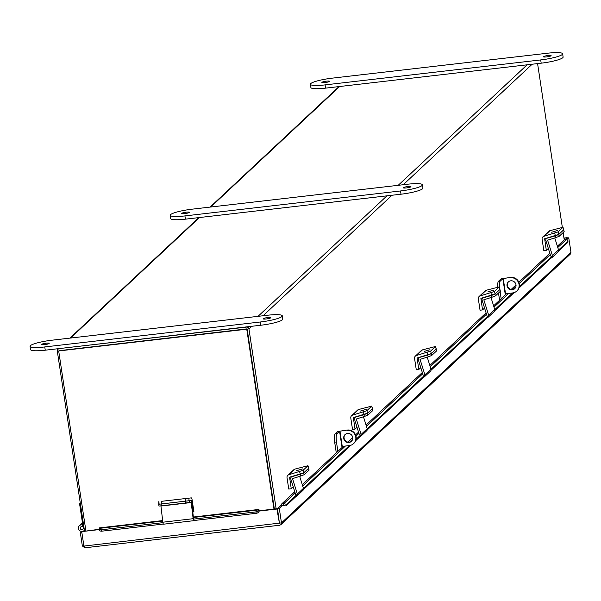 <?xml version="1.0" encoding="UTF-8"?>
<svg xmlns="http://www.w3.org/2000/svg" width="601" height="601" viewBox="0 0 601 601"><rect width="100%" height="100%" fill="white"/><g stroke="black" fill="none" stroke-linecap="round" stroke-linejoin="round"><path stroke-width="0.9" d="M564.234 239.859L563.137 232.61M562.326 227.261L537.579 63.593M59.334 348.565L246.53 327.087A2.164 2.088 -133.1 0 1 248.949 328.965L276.144 508.807M247.161 329.168L274.356 509.017L247.109 328.86L58.688 350.961L85.89 530.833M84.508 530.991L57.305 351.149A2.164 2.088 -133.1 0 1 57.929 349.324L58.658 348.64M246.801 328.89L59.191 350.668M59.086 348.79A2.164 2.088 -133.1 0 0 57.929 349.324M82.923 525.905L82.089 526.686A1.548 1.487 -133.1 0 0 80.654 529.165A1.548 1.487 -133.1 0 0 83.239 527.978L79.587 503.841L80.301 503.172M82.743 524.726L82.502 524.951A3.373 3.253 -133.1 0 0 78.701 529.346A3.373 3.253 -133.1 0 0 81.879 531.464M82.089 526.686L82.502 524.951M79.437 525.687L81.841 523.433A3.373 3.253 46.9 0 1 82.48 522.975M83.284 531.134A3.373 3.253 -133.1 0 0 84.388 530.225M83.081 526.942A1.548 1.487 46.9 0 1 82.66 526.153A1.548 1.487 -133.1 0 0 83.081 526.942M80.384 503.751L79.587 503.841M259.324 510.767L259.332 510.76A2.066 0.451 83.4 0 0 258.746 509.453A2.066 0.451 83.4 0 0 258.513 509.948L259.023 511.466L259.324 510.767L277.294 508.679L279.45 523.411L277.497 508.626L281.11 505.253L283.206 505.186M99.45 529.556L81.728 531.615L99.368 529.271M83.862 545.761L82.345 545.933L84.794 547.781L83.915 546.076L81.728 531.615M279.45 523.418L276.933 509.017L258.971 511.09M282.898 505.043L279.285 508.416L277.497 508.626M279.6 525.229L84.711 547.819L279.668 525.251L280.87 524.688L281.471 522.885L279.285 508.416M280.87 524.688L570.311 254.125L570.95 252.285L568.764 237.816L566.578 239.859M568.764 237.816L566.976 238.026L565.383 239.514M563.963 238.056L567.194 237.68L564.001 238.342M83.915 546.076L281.471 522.885L570.95 252.285M82.345 545.933L80.384 532.967L81.736 531.705M83.997 531.051L84.448 530.63M80.384 532.967L81.901 532.794M294.775 491.716L281.756 503.886A2.066 1.991 -133.1 0 1 283.905 503.533L284.018 503.578A2.472 0.601 21.6 0 0 286.76 504.096L286.099 505.764A2.472 0.601 -158.4 0 1 283.364 505.246L282.951 505.418M281.756 503.886A2.066 1.991 -133.1 0 0 281.14 505.246M557.375 246.237L564.016 240.032A2.066 1.991 46.9 0 1 566.165 239.679L566.277 239.724A2.472 0.601 21.6 0 1 568.095 241.084L567.434 242.751A2.472 0.601 -158.4 0 1 567.397 242.812L568.05 241.144A2.472 0.601 21.6 0 0 568.095 241.084M286.76 504.096L297.397 494.15M303.49 488.455L349.361 445.574L342.254 446.4L339.956 431.195L339.58 431.285L341.879 446.49L342.254 446.4M356.092 439.286L361.163 434.538M367.256 428.851L424.937 374.926M431.022 369.239L488.703 315.322M494.788 309.628L512.645 292.935L505.539 293.761L503.24 278.556L502.872 278.654L505.171 293.851L505.539 293.761M519.377 286.647L552.469 255.71M558.554 250.024L568.05 241.144M286.099 505.764L297.367 495.224M303.46 489.537L350.826 445.258M355.672 440.728L361.141 435.612M367.226 429.925L424.907 376.008M430.992 370.314L488.673 316.396M494.758 310.702L514.11 292.619M518.956 288.089L552.439 256.785M558.532 251.098L567.397 242.812M162.901 522.667L101.389 529.789A2.472 1.525 -16.6 0 1 99.255 528.895A2.472 1.525 -16.6 0 1 99.225 528.467L99.24 528.384A2.066 0.451 -96.6 0 1 99.466 527.896A2.066 0.451 -96.6 0 1 99.804 528.324M193.206 519.159L255.876 511.902A2.472 1.525 -16.6 0 0 258.505 510.031M258.918 511.421A2.472 1.525 163.4 0 1 256.289 513.299L255.876 511.902M101.389 529.789L101.802 531.179L163.329 524.057M193.635 520.549L256.289 513.299M101.802 531.179A2.472 1.525 163.4 0 1 99.668 530.292A2.472 1.525 163.4 0 1 99.646 529.857M173.892 499.912L177.626 499.476L173.892 499.912M192.771 512.044L193.883 511.504L192.162 500.137A2.795 0.609 83.4 0 0 191.298 497.876L161.353 501.339M193.379 511.977L191.591 500.43L185.469 501.166L190.975 500.505A2.051 0.443 83.4 0 1 191.659 502.489L193.537 518.655M161.218 501.384L161.511 503.938L185.469 501.166L185.176 498.612M161.511 503.938L159.115 504.209L158.889 501.655M160.91 505.847L162.841 522.209L193.139 518.701L191.186 502.323L185.679 502.984L185.469 501.166L161.158 503.984L161.369 505.794L185.679 502.984M158.814 501.662L158.754 504.254L161.158 503.984M161.369 505.794L158.964 506.072L158.829 504.247M193.139 518.701A2.051 0.443 83.4 0 0 193.815 520.684A2.051 0.443 83.4 0 0 193.965 520.511L193.965 520.511M163.667 524.019A2.051 0.443 -96.6 0 1 163.517 524.192A2.051 0.443 -96.6 0 1 162.841 522.209M273.958 509.062L246.748 329.19L58.688 350.961M551.049 258.092A2.051 1.976 -133.1 0 0 552.432 255.583L547.594 240.167L555.745 237.635L555.196 235.908L547.188 238.169A2.051 1.976 -133.1 0 0 545.881 240.648L550.726 256.064M552.432 255.583L558.524 249.896L554.761 237.913M555.196 235.908L558.69 234.525L563.633 229.852M564.061 231.528L563.573 229.965M558.69 234.525L559.231 236.261L564.114 231.693M559.231 236.261L555.745 237.635M558.524 249.896A2.051 1.976 46.9 0 1 558.006 251.932L551.921 257.626M557.525 230.491L551.695 232.234L557.525 230.491M558.141 231.888L563.017 227.276L549.99 230.656A2.795 2.689 46.9 0 0 548.916 231.257L542.898 236.884A2.795 2.689 -133.1 0 1 543.98 236.276L558.141 231.888L558.907 234.322L544.656 238.762L546.309 250.316L548.33 248.431M542.898 236.884A2.795 2.689 -133.1 0 0 542.102 239.236L543.822 250.602L546.309 250.316M563.67 229.657L562.957 227.388M558.907 234.322L563.723 229.822M343.727 438.49A4.635 4.462 -133.1 0 0 351.382 441.359A4.635 4.462 -133.1 0 0 349.669 433.712A4.635 4.462 -133.1 0 0 343.727 438.49M345.244 434.425A4.635 4.462 -133.1 0 0 347.01 441.848A4.635 4.462 -133.1 0 0 351.562 441.187M334.795 442.975A7.783 1.69 -96.6 0 1 335.163 433.96L336.951 433.749A7.783 1.69 83.4 0 0 336.583 442.772L334.795 442.975L336.297 452.906M335.163 433.96L337.792 431.495L347.431 430.038A7.783 7.497 46.9 0 1 353.711 443.485M336.951 433.749L339.58 431.285M336.583 442.772L337.89 451.411M341.946 446.46L342.104 447.475M339.956 431.195L347.431 430.038M349.369 445.574A7.783 7.497 -133.1 0 0 355.769 437.1A7.783 7.497 -133.1 0 0 347.07 430.369M551.049 55.78A3.869 0.601 -8.6 0 0 551.117 55.63A3.869 0.601 -8.6 0 0 547.631 55.562A3.869 0.601 -8.6 0 0 543.552 56.644A3.869 0.601 -8.6 0 0 543.477 56.787A3.869 0.601 -8.6 0 0 546.963 56.862A3.869 0.601 -8.6 0 0 551.049 55.78M321.963 82.292A3.869 0.601 171.4 0 1 326.05 81.21A3.869 0.601 171.4 0 1 329.536 81.285A3.869 0.601 171.4 0 1 329.461 81.428A3.869 0.601 171.4 0 1 325.381 82.51A3.869 0.601 171.4 0 1 321.888 82.442A3.869 0.601 171.4 0 1 321.963 82.292M547.909 53.181A18.526 2.87 171.4 0 1 562.626 53.789A18.526 2.87 171.4 0 1 562.266 54.481A18.526 2.87 171.4 0 1 540.69 59.935L325.096 84.891A18.526 2.87 171.4 0 1 310.386 84.283A18.526 2.87 171.4 0 1 332.315 78.138L547.909 53.181M562.626 53.789L563.114 57.035A18.526 2.87 171.4 0 1 562.761 57.726A18.526 2.87 171.4 0 1 541.185 63.18L325.592 88.137A18.526 2.87 171.4 0 1 310.875 87.528L310.386 84.283M270.713 317.831A3.869 0.601 171.4 0 1 266.626 318.921A3.869 0.601 171.4 0 1 263.14 318.846A3.869 0.601 171.4 0 1 263.208 318.703A3.869 0.601 171.4 0 1 267.295 317.613A3.869 0.601 171.4 0 1 270.781 317.689A3.869 0.601 171.4 0 1 270.713 317.831M41.627 344.35A3.869 0.601 -8.6 0 0 41.552 344.493A3.869 0.601 -8.6 0 0 45.045 344.568A3.869 0.601 -8.6 0 0 49.124 343.487A3.869 0.601 -8.6 0 0 49.199 343.344A3.869 0.601 -8.6 0 0 45.714 343.269A3.869 0.601 -8.6 0 0 41.627 344.35M30.05 346.341L30.538 349.587A18.526 2.87 -8.6 0 0 45.255 350.195L260.849 325.231A18.526 2.87 -8.6 0 0 282.425 319.777A18.526 2.87 -8.6 0 0 282.778 319.086L282.29 315.841A18.526 2.87 -8.6 0 0 267.573 315.24L51.979 340.196A18.526 2.87 -8.6 0 0 30.05 346.341A18.526 2.87 -8.6 0 0 44.759 346.942L260.353 321.986A18.526 2.87 -8.6 0 0 281.929 316.532A18.526 2.87 -8.6 0 0 282.29 315.841M493.759 290.103L487.922 291.846L493.759 290.103M494.375 291.5L499.251 286.887L486.224 290.26A2.795 2.689 46.9 0 0 485.15 290.869L479.132 296.496A2.795 2.689 -133.1 0 1 480.207 295.887L494.375 291.5L495.141 293.934L480.89 298.366L482.543 309.921L484.556 308.043M479.132 296.496A2.795 2.689 -133.1 0 0 478.336 298.847L480.049 310.214L482.543 309.921M499.897 289.261L499.191 287M495.141 293.934L499.949 289.434M429.993 349.714L424.156 351.45L429.993 349.714M430.609 351.104L435.477 346.499L422.458 349.872A2.795 2.689 46.9 0 0 421.384 350.481L415.366 356.1A2.795 2.689 -133.1 0 1 416.44 355.499L430.609 351.104L431.375 353.538L417.124 357.978L418.777 369.532L420.79 367.647M415.366 356.1A2.795 2.689 -133.1 0 0 414.562 358.451L416.283 369.825L418.777 369.532M436.131 348.873L435.417 346.612M431.375 353.538L436.183 349.046M366.219 409.319L360.39 411.061L366.219 409.319M366.843 410.716L371.711 406.111L358.692 409.484A2.795 2.689 46.9 0 0 357.618 410.085L351.6 415.712A2.795 2.689 -133.1 0 1 352.674 415.103L366.843 410.716L367.602 413.15L353.35 417.59L355.011 429.144L357.024 427.258M351.6 415.712A2.795 2.689 -133.1 0 0 350.796 418.063L352.517 429.43L355.011 429.144M372.365 408.485L371.651 406.216M367.602 413.15L372.417 408.65M302.453 468.93L296.624 470.673L302.453 468.93M303.069 470.328L307.945 465.715L294.926 469.096A2.795 2.689 46.9 0 0 293.844 469.697L287.834 475.323A2.795 2.689 -133.1 0 1 288.908 474.715L303.069 470.328L303.836 472.762L289.584 477.202L291.245 488.756L293.258 486.87M287.834 475.323A2.795 2.689 -133.1 0 0 287.03 477.675L288.75 489.041L291.245 488.756M308.598 468.096L307.885 465.828M303.836 472.762L308.651 468.262M487.283 317.696A2.051 1.976 -133.1 0 0 488.666 315.194L483.82 299.779L491.979 297.247L491.43 295.512L483.422 297.773A2.051 1.976 -133.1 0 0 482.115 300.26L486.96 315.675M488.666 315.194L494.758 309.5L490.994 297.525M491.43 295.512L494.923 294.137L499.867 289.457M500.295 291.132L499.807 289.569M494.923 294.137L495.464 295.872L500.348 291.305M495.464 295.872L491.979 297.247M494.758 309.5A2.051 1.976 46.9 0 1 494.24 311.543L488.147 317.23M423.517 377.308A2.051 1.976 -133.1 0 0 424.899 374.806L420.054 359.383L428.212 356.859L427.664 355.123L419.656 357.385A2.051 1.976 -133.1 0 0 418.349 359.864L423.194 375.287M424.899 374.806L430.985 369.112L427.221 357.137M427.664 355.123L431.15 353.749L436.101 349.068M436.529 350.744L436.041 349.181M431.15 353.749L431.698 355.476L436.581 350.916M431.698 355.476L428.212 356.859M430.985 369.112A2.051 1.976 46.9 0 1 430.474 371.155L424.381 376.842M359.744 436.919A2.051 1.976 -133.1 0 0 361.133 434.41L356.288 418.995L364.439 416.463L363.898 414.735L355.882 416.996A2.051 1.976 -133.1 0 0 354.582 419.475L359.421 434.899M361.133 434.41L367.219 428.723L363.455 416.741M363.898 414.735L367.384 413.36L372.327 408.68M372.763 410.355L372.267 408.793M367.384 413.36L367.932 415.088L372.815 410.521M367.932 415.088L364.439 416.463M367.219 428.723A2.051 1.976 46.9 0 1 366.7 430.759L360.615 436.454M295.977 496.524A2.051 1.976 -133.1 0 0 297.367 494.022L292.522 478.606L300.673 476.075L300.132 474.347L292.116 476.601A2.051 1.976 -133.1 0 0 290.809 479.087L295.654 494.503M297.367 494.022L303.452 488.335L299.689 476.353M300.132 474.347L303.618 472.964L308.561 468.292M308.997 469.967L308.501 468.397M303.618 472.964L304.159 474.7L309.049 470.132M304.159 474.7L300.673 476.075M303.452 488.335A2.051 1.976 46.9 0 1 302.934 490.371L296.849 496.058M410.881 186.806A3.869 0.601 -8.6 0 0 410.949 186.663A3.869 0.601 -8.6 0 0 407.463 186.588A3.869 0.601 -8.6 0 0 403.384 187.67A3.869 0.601 -8.6 0 0 403.309 187.82A3.869 0.601 -8.6 0 0 406.794 187.888A3.869 0.601 -8.6 0 0 410.881 186.806M181.795 213.325A3.869 0.601 171.4 0 1 185.882 212.236A3.869 0.601 171.4 0 1 189.368 212.311A3.869 0.601 171.4 0 1 189.292 212.453A3.869 0.601 171.4 0 1 185.213 213.543A3.869 0.601 171.4 0 1 181.72 213.468A3.869 0.601 171.4 0 1 181.795 213.325M407.741 184.214A18.526 2.87 171.4 0 1 422.458 184.815A18.526 2.87 171.4 0 1 422.097 185.506A18.526 2.87 171.4 0 1 400.521 190.96L184.928 215.917A18.526 2.87 171.4 0 1 170.218 215.316A18.526 2.87 171.4 0 1 192.147 209.171L407.741 184.214M422.458 184.815L422.946 188.06A18.526 2.87 171.4 0 1 422.593 188.752A18.526 2.87 171.4 0 1 401.017 194.206L185.424 219.162A18.526 2.87 171.4 0 1 170.707 218.561L170.218 215.316M507.019 285.851A4.635 4.462 -133.1 0 0 514.666 288.72A4.635 4.462 -133.1 0 0 512.953 281.073A4.635 4.462 -133.1 0 0 507.019 285.851M508.529 281.786A4.635 4.462 -133.1 0 0 510.302 289.209A4.635 4.462 -133.1 0 0 514.847 288.548M498.492 293.04L499.581 300.267M497.741 287.03A7.783 1.69 -96.6 0 1 498.447 281.321L501.076 278.856L510.715 277.399A7.783 7.497 46.9 0 1 516.995 290.846M498.447 281.321L500.235 281.11L502.872 278.654M500.235 281.11A7.783 1.69 83.4 0 0 499.619 288.067M500.085 291.553L501.174 298.772M505.231 293.821L505.388 294.836M503.24 278.556L510.715 277.399M512.653 292.935A7.783 7.497 -133.1 0 0 519.054 284.461A7.783 7.497 -133.1 0 0 510.354 277.73M248.949 328.965L251.819 326.283M263.073 315.758L391.987 195.25M403.241 184.732L532.155 64.224M258.024 316.344L386.939 195.836M398.193 185.318L527.107 64.81M339.67 86.506L210.748 207.014M199.502 217.532L70.58 338.047M283.905 503.533L295.181 492.993M302.709 485.961L345.417 446.032M349.617 442.103L352.614 439.308M356.002 436.131L358.947 433.381M366.475 426.349L422.713 373.777M430.241 366.738L486.479 314.165M494.007 307.126L508.701 293.393M512.901 289.472L515.898 286.669M519.294 283.499L550.253 254.554M557.773 247.522L566.165 239.679M283.364 505.246L284.018 503.578M99.24 528.384L162.698 521.037M193.402 517.484L258.513 509.948M191.178 500.663L191.659 500.61M188.834 498.184L189.338 502.549M160.955 506.042L191.261 502.534M543.98 236.276L549.99 230.656M555.422 235.697L554.655 233.263M540.69 59.935L541.185 63.18M325.096 84.891L325.592 88.137M260.849 325.231L260.353 321.986M45.255 350.195L44.759 346.942M480.207 295.887L486.224 290.26M491.656 295.309L490.889 292.875M416.44 355.499L422.458 349.872M427.882 354.921L427.123 352.486M352.674 415.103L358.692 409.484M364.116 414.525L363.35 412.091M288.908 474.715L294.926 469.096M300.35 474.136L299.583 471.702M400.521 190.96L401.017 194.206M184.928 215.917L185.424 219.162M69.911 338.123L198.826 217.615M210.08 207.097L338.994 86.582M549.847 253.276L518.873 282.23M516.011 284.904L511.135 289.464M506.681 293.626L493.609 305.849M486.081 312.888L429.843 365.461M422.315 372.492L366.069 425.065M358.549 432.104L355.589 434.869M352.727 437.543L347.851 442.103M343.396 446.265L302.303 484.676M258.746 509.453L193.349 517.025M162.646 520.579L99.466 527.896M99.255 528.895L99.668 530.292M193.815 520.684L163.517 524.192M158.754 504.254L158.964 506.072M546.955 238.086L546.399 238.612M563.648 229.89L564.174 231.58M563.017 227.276L563.783 229.71M499.251 286.887L500.009 289.321M435.477 346.499L436.243 348.933M371.711 406.111L372.477 408.537M307.945 465.715L308.711 468.149M483.189 297.698L482.633 298.216M499.882 289.502L500.408 291.192M419.423 357.31L418.859 357.828M436.108 349.113L436.642 350.804M355.657 416.914L355.093 417.44M372.342 408.725L372.875 410.408M291.891 476.525L291.327 477.051M308.576 468.329L309.109 470.02"/></g></svg>

